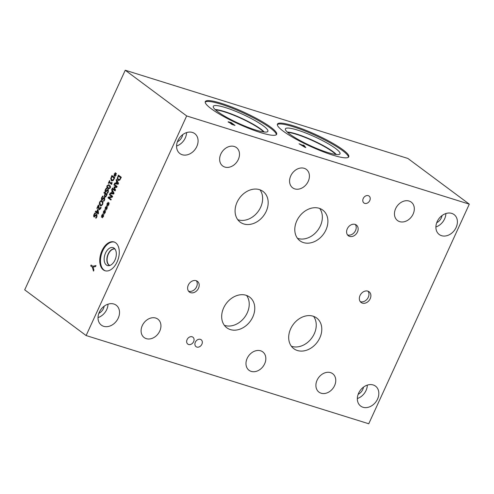 <?xml version="1.0" encoding="UTF-8"?>
<svg xmlns="http://www.w3.org/2000/svg" width="494" height="494" viewBox="0 0 494 494"><rect width="100%" height="100%" fill="white"/><g stroke="black" fill="none" stroke-linecap="round" stroke-linejoin="round"><path stroke-width="0.74" d="M86.123 335.55L368.752 423.766L469.3 204.152L186.67 115.936L86.123 335.55L24.7 289.848L125.248 70.234L186.67 115.936M304.817 147.002L303.909 145.934L302.087 145.415L304.798 147.045L302.106 145.372M303.921 145.292L305.798 147.533L304.847 147.237L299.043 143.766L303.687 145.681L303.143 145.045L303.921 145.292L305.724 147.508M303.199 145.113L303.903 145.335M303.687 145.681L301.464 144.983M299.858 144.02L301.439 145.026M299.216 143.871L299.839 144.063M469.3 204.152L407.877 158.451L125.248 70.234M260.665 132.608A39.242 6.478 -155.4 0 1 222.831 116.047A39.242 6.478 -155.4 0 1 205.294 101.622A39.242 6.478 -155.4 0 1 221.293 103.314A39.242 6.478 -155.4 0 1 259.122 119.875A39.242 6.478 -155.4 0 1 276.659 134.3A39.242 6.478 -155.4 0 1 260.665 132.608M332.783 155.122A39.242 6.478 -155.4 0 1 294.949 138.555A39.242 6.478 -155.4 0 1 277.412 124.136A39.242 6.478 -155.4 0 1 293.411 125.822A39.242 6.478 -155.4 0 1 331.246 142.389A39.242 6.478 -155.4 0 1 348.783 156.808A39.242 6.478 -155.4 0 1 332.783 155.122M230.451 123.278L228.142 121.771L231.173 122.58L235.014 125.439L231.785 124.365L230.451 123.278M228.401 122.228L228.142 121.771L231.155 122.623L234.878 125.396M231.908 124.235L233.786 124.914L231.884 124.278M233.804 124.871L231.038 123.58M230.26 123.055L232.254 123.722L230.241 123.099M232.254 123.722L230.84 122.666L229.049 122.179M228.382 122.271L228.117 121.814M93.916 270.144L93.477 271.107L92.397 267.198L90.698 265.933L91.118 265.019L92.761 266.247L96.015 265.556L95.552 266.569L93.057 267.081L93.916 270.144M92.761 266.247L96.009 265.581M90.698 265.933L91.149 265.043M92.397 267.198L90.735 265.945M93.496 271.064L92.434 267.211M96.861 208.289L98.337 205.072L98.751 205.381L99.442 208.968L100.338 208.431L100.671 206.961L101.091 207.27L100.653 208.734L99.14 209.697L98.677 208.993L98.374 205.979L97.201 208.542L96.861 208.289L98.368 205.096M97.207 208.53L96.898 208.301M98.374 205.979L98.497 207.918M98.677 208.993L98.534 207.931M99.38 209.814L98.714 208.999M100.585 207.628L100.696 207.011M99.442 208.968L99.967 208.993L99.479 208.981L99.967 208.993L100.622 207.634M101.894 201.669L101.857 201.657C101.054 201.126 100.418 201.361 99.949 202.361L100.406 204.825L101.486 205.053L102.314 204.121L102.542 202.738L101.4 201.416L102.579 202.75L102.351 204.133L101.523 205.066L100.443 204.837M100.406 204.825L100.856 205.066M102.653 204.368L101.486 205.757L100.078 205.547L99.238 204.084L99.609 202.108L100.782 200.718L102.184 200.935L103.024 202.398L102.653 204.368M100.109 205.56L99.275 204.096L99.646 202.12L100.813 200.731L102.221 200.947M101.671 200.663L102.184 200.935M105.611 192.222L105.024 191.184L106.389 188.084M105.66 191.339L107.618 189.517L108.297 189.566L108.328 191.944L107.426 193.352L106.963 193.012L107.97 191.74L108.007 190.32L105.389 192.11L104.987 191.172L105.346 189.616L106.352 188.072L106.84 188.436L105.704 189.813L105.821 191.419M108.044 190.332L108.007 191.752L106.988 192.956M107.439 193.345L107 193.018M106.963 190.184L107.649 189.523M105.691 191.351L107 190.196M108.217 187.757L109.199 188.233L109.847 187.695L109.896 186.689L108.13 185.367L107.457 185.917L107.414 186.911L108.217 187.757M108.989 188.195L109.884 187.701L109.934 186.695L108.167 185.38M108.655 188.881L107.933 188.48C106.895 187.726 106.642 186.794 107.173 185.682L108.686 184.731L109.421 185.133C110.458 185.886 110.712 186.825 110.174 187.936L108.637 188.875L107.896 188.467C106.858 187.714 106.605 186.781 107.136 185.676L108.668 184.725M114.997 174.95L114.028 175.889L113.916 175.5L114.867 174.672L114.145 174.166L114.342 173.721L115.046 174.277L115.139 172.82L115.46 172.752L115.3 174.289L116.275 173.351L116.38 173.746L115.429 174.567L116.158 175.074L115.954 175.512L115.256 174.95L115.151 176.42L114.836 176.488L114.997 174.95L114.874 176.482M115.256 174.95L115.96 175.5M115.3 174.289L116.281 173.388M115.139 172.82L115.46 172.77M115.046 174.277L115.176 172.832M114.145 174.166L114.373 173.746M114.867 174.672L114.182 174.178M113.916 175.5L114.904 174.678M114.052 175.864L113.953 175.512M111.78 179.983L113.089 179.896L114.176 178.13L111.928 176.463L111.181 178.562L112.175 180.187M113.089 179.896L114.176 178.13M114.139 178.124L111.891 176.451M111.817 179.995L113.126 179.909M111.891 180.934L110.749 178.742L111.903 175.531M110.712 178.729L111.872 175.506L114.793 177.679L113.157 180.563L111.446 180.705L110.749 178.742M111.872 180.928L111.483 180.718M108.359 183.181L109.526 180.631L109.822 180.853L109.39 181.804L111.348 183.255L111.78 182.311L112.045 182.508L111.712 184.429L109.081 182.477L108.655 183.398L108.359 183.181L109.557 180.656M109.081 182.477L111.718 184.416M111.348 183.255L111.811 182.335M105.08 196.279L105.697 196.229L106.531 194.821L105.333 193.944L104.784 195.661L105.08 196.279L105.735 196.242L106.531 194.821M106.494 194.809L105.333 193.944M105.117 196.285L105.735 196.242L105.117 196.285M104.796 197.02L104.32 196.069L105.006 193.697L103.913 192.888L104.234 192.197L107.149 194.364L105.741 196.908L104.759 197.007L104.358 196.081L105.037 193.71L103.95 192.901L104.265 192.215M101.968 200.169L101.381 199.138L102.752 196.032M102.017 199.292L103.975 197.464L104.654 197.52L104.691 199.897L103.789 201.305L103.326 200.959L104.333 199.693L104.364 198.273L101.745 200.058L101.344 199.125L101.702 197.563L102.715 196.025L103.203 196.384L102.06 197.767L102.165 199.366M104.401 198.285L104.37 199.706L103.351 200.91M103.796 201.293L103.363 200.972M103.32 198.137L104.012 197.477M102.054 199.304L103.357 198.15M98.059 212.877L97.756 210.29L98.09 212.889L96.917 212.031L97.719 210.277M96.009 213.087L96.293 212.469L95.293 211.722L95.601 211.049L96.602 211.796L97.658 209.493L98.065 209.796L98.504 213.254L98.207 213.896L96.608 212.704L96.324 213.322L96.009 213.087L96.33 212.482L95.33 211.735L95.632 211.074M96.608 212.704L98.213 213.883M96.602 211.796L97.689 209.518M94.231 217.07L93.644 216.032L95.015 212.933M94.28 216.187L96.237 214.365L96.923 214.421L96.954 216.792L96.052 218.206L95.589 217.86L96.596 216.588L96.626 215.174L94.008 216.959L93.607 216.02L93.965 214.464L94.978 212.92L95.466 213.285L94.323 214.662L94.41 216.255M96.663 215.18L96.633 216.6L95.614 217.811M96.058 218.194L95.626 217.873M95.583 215.032L96.274 214.377M94.317 216.199L95.62 215.044M104.234 212.334L103.265 213.266L103.153 212.883L104.104 212.049L103.376 211.543L103.579 211.105L104.283 211.66L104.376 210.203L104.697 210.129L104.537 211.673L105.512 210.734L105.617 211.129L104.666 211.951L105.395 212.457L105.191 212.895L104.493 212.334L104.388 213.803L104.073 213.871L104.234 212.334L104.111 213.859M107.822 204.504L106.846 205.442L106.741 205.053L107.686 204.226L106.963 203.719L107.161 203.275L107.871 203.831L107.964 202.373L108.285 202.305L108.124 203.843L109.094 202.904L109.205 203.3L108.254 204.121L108.976 204.627L108.779 205.066L108.075 204.504L107.976 205.973L107.655 206.041L107.822 204.504L107.692 206.035M115.077 190.931L112.157 188.757L112.471 188.066L114.985 189.937L114.095 186.88L116.423 186.8L113.91 184.935L114.207 184.287L117.121 186.454L116.689 187.405L114.466 187.498L115.516 189.968L115.077 190.931L112.194 188.77L112.508 188.091M116.109 180.125L116.43 179.421L118.541 183.348L118.152 184.206L114.429 183.793L114.769 183.058L115.8 183.194L116.708 181.205L116.109 180.125L116.454 179.464M119.69 180.174L117.973 180.316L117.239 178.34L118.399 175.117L121.32 177.29L119.69 180.174M118.406 180.538L117.276 178.353L118.43 175.142M111.607 189.955L111.928 189.251L114.046 193.179L113.651 194.037L109.927 193.623L110.267 192.888L111.298 193.024L112.206 191.036L111.607 189.955L111.953 189.295M110.909 200.021L107.995 197.847L108.353 197.069L111.922 196.637L109.409 194.766L109.705 194.117L112.62 196.291L112.169 197.273L108.896 197.656L111.206 199.372L110.909 200.021L108.032 197.859L108.39 197.081L111.959 196.649L109.446 194.778L109.736 194.142M106.031 208.419L105.055 209.357L104.944 208.968L105.895 208.135L105.173 207.634L105.37 207.19L106.074 207.746L106.167 206.288L106.488 206.214L106.327 207.758L107.303 206.819L107.408 207.214L106.457 208.036L107.186 208.542L106.982 208.981L106.284 208.419L106.185 209.888L105.864 209.956L106.031 208.419L105.901 209.944M102.443 216.242L101.474 217.181L101.363 216.792L102.314 215.964L101.585 215.458L101.789 215.02L102.493 215.575L102.585 214.118L102.906 214.044L102.746 215.588L103.715 214.649L103.826 215.038L102.876 215.866L103.604 216.372L103.4 216.81L102.696 216.249L102.598 217.712L102.277 217.78L102.443 216.242L102.32 217.774M103.326 269.872A15.079 9.09 107.3 0 1 101.35 252.156A15.079 9.09 107.3 0 1 114.009 241.955A15.079 9.09 107.3 0 1 115.707 242.832A15.079 9.09 107.3 0 1 117.683 260.542A15.079 9.09 107.3 0 1 105.024 270.743A15.079 9.09 107.3 0 1 103.326 269.872M104.493 212.334L105.197 212.883M104.537 211.673L105.518 210.771M104.376 210.203L104.697 210.154M104.283 211.66L104.413 210.216M103.376 211.543L103.61 211.129M104.104 212.049L103.413 211.556M103.153 212.883L104.141 212.062M103.289 213.241L103.19 212.889M108.075 204.504L108.785 205.053M108.124 203.843L109.106 202.941M107.964 202.373L108.279 202.324M107.871 203.831L107.995 202.386M106.963 203.719L107.192 203.3M107.686 204.226L107 203.732M106.741 205.053L107.723 204.232M106.877 205.418L106.772 205.066M113.91 184.935L114.238 184.311M116.423 186.8L113.947 184.941M114.095 186.88L116.461 186.812M113.904 187.3L114.133 186.893M114.985 189.937L113.941 187.312M117.961 183.465L116.955 181.638L117.998 183.478L116.213 183.249L117.998 183.478M116.955 181.638L116.213 183.249M116.708 181.205L116.146 180.131M115.8 183.194L116.745 181.212M114.769 183.058L115.837 183.206M114.472 183.793L114.799 183.07M118.313 179.594L119.616 179.507L120.703 177.741L118.455 176.074L117.714 178.173L118.671 179.785M119.616 179.507L120.703 177.741M120.666 177.729L118.418 176.062M118.35 179.606L119.653 179.52M118.424 180.545L118.01 180.322M113.459 193.296L112.49 191.481L113.497 193.308L111.712 193.08L113.497 193.308M112.453 191.468L111.712 193.08M112.206 191.036L111.644 189.968M111.298 193.024L112.243 191.048M110.267 192.888L111.335 193.037M109.971 193.629L110.304 192.901M106.284 208.419L106.988 208.968M106.327 207.758L107.309 206.856M106.167 206.288L106.488 206.239M106.074 207.746L106.204 206.301M105.173 207.634L105.401 207.214M105.895 208.135L105.21 207.641M104.944 208.968L105.932 208.147M105.08 209.326L104.981 208.981M102.696 216.249L103.407 216.798M102.746 215.588L103.728 214.686M102.585 214.118L102.906 214.063M102.493 215.575L102.622 214.13M101.585 215.458L101.82 215.044M102.314 215.964L101.622 215.47M101.363 216.792L102.351 215.977M101.498 217.156L101.4 216.804M287.656 132.417A28.701 4.736 -155.4 0 1 296.585 134.387A28.701 4.736 -155.4 0 1 335.821 154.468M277.313 124.605A39.242 6.478 -155.4 0 1 293.022 126.674A39.242 6.478 -155.4 0 1 329.726 142.612A39.242 6.478 -155.4 0 1 348.492 157.191M327.763 152.523A30.017 4.952 -155.4 0 1 299.364 140.154A30.017 4.952 -155.4 0 1 285.353 129.045A30.017 4.952 -155.4 0 1 297.654 130.12A30.017 4.952 -155.4 0 1 327.114 143.087A30.017 4.952 -155.4 0 1 339.878 154.005A30.017 4.952 -155.4 0 1 327.763 152.523M336.352 154.529A28.961 4.779 -155.4 0 0 296.561 134.053A28.961 4.779 -155.4 0 0 287.261 132.052A28.961 4.779 -155.4 0 1 296.567 134.041A28.961 4.779 -155.4 0 1 336.371 154.529M215.532 109.903A28.701 4.736 -155.4 0 1 224.461 111.872A28.701 4.736 -155.4 0 1 263.703 131.954M205.195 102.091A39.242 6.478 -155.4 0 1 220.904 104.166A39.242 6.478 -155.4 0 1 257.609 120.104A39.242 6.478 -155.4 0 1 276.374 134.683M255.645 130.015A30.017 4.952 -155.4 0 1 227.24 117.646A30.017 4.952 -155.4 0 1 213.229 106.531A30.017 4.952 -155.4 0 1 225.53 107.612A30.017 4.952 -155.4 0 1 254.99 120.573A30.017 4.952 -155.4 0 1 267.76 131.497A30.017 4.952 -155.4 0 1 255.645 130.015M215.137 109.538A28.961 4.779 -155.4 0 1 224.443 111.539A28.961 4.779 -155.4 0 1 264.241 132.022A28.961 4.779 -155.4 0 0 224.443 111.545A28.961 4.779 -155.4 0 0 215.143 109.545M109.872 265.463A8.602 5.187 107.3 0 1 107.711 255.787A8.602 5.187 107.3 0 1 114.991 249.056M105.389 270.842A15.079 9.09 107.3 0 1 104.049 270.094A15.079 9.09 107.3 0 1 101.968 252.675A15.079 9.09 107.3 0 1 114.367 242.085M106.383 265A9.398 5.669 107.3 0 1 105.438 253.268A9.398 5.669 107.3 0 1 113.873 247.994A9.398 5.669 107.3 0 1 114.102 248.149A9.398 5.669 107.3 0 1 115.584 258.473A9.398 5.669 107.3 0 1 108.347 265.698A9.398 5.669 107.3 0 1 106.383 265M108.952 265.142A8.756 5.28 107.3 0 1 107.704 255.114A8.756 5.28 107.3 0 1 114.836 248.853A8.756 5.28 107.3 0 0 107.711 255.12A8.756 5.28 107.3 0 0 108.952 265.148A8.756 5.28 107.3 0 0 109.631 265.537A8.756 5.28 107.3 0 1 108.952 265.148M188.547 291.176A6.688 5.218 126.7 0 0 188.72 291.232A6.688 5.218 126.7 0 0 195.723 288.261A6.688 5.218 126.7 0 0 196.316 280.734M196.149 280.678A6.688 5.218 -53.3 0 1 197.396 281.308A6.688 5.218 -53.3 0 1 198.088 289.052A6.688 5.218 -53.3 0 1 190.659 292.676A6.688 5.218 -53.3 0 1 189.412 292.047A6.688 5.218 -53.3 0 1 188.72 284.303A6.688 5.218 -53.3 0 1 196.149 280.678M347.517 234.903A6.688 5.218 126.7 0 0 347.683 234.959A6.688 5.218 126.7 0 0 354.686 231.989A6.688 5.218 126.7 0 0 355.285 224.461M355.118 224.406A6.688 5.218 -53.3 0 1 356.365 225.036A6.688 5.218 -53.3 0 1 357.051 232.779A6.688 5.218 -53.3 0 1 349.622 236.404A6.688 5.218 -53.3 0 1 348.375 235.768A6.688 5.218 -53.3 0 1 347.69 228.03A6.688 5.218 -53.3 0 1 355.118 224.406M360.256 301.63A6.688 5.218 126.7 0 0 360.429 301.686A6.688 5.218 126.7 0 0 367.431 298.716A6.688 5.218 126.7 0 0 368.024 291.188M367.857 291.133A6.688 5.218 -53.3 0 1 369.104 291.763A6.688 5.218 -53.3 0 1 369.79 299.506A6.688 5.218 -53.3 0 1 362.361 303.131A6.688 5.218 -53.3 0 1 361.12 302.495A6.688 5.218 -53.3 0 1 360.429 294.757A6.688 5.218 -53.3 0 1 367.857 291.133M297.468 238.318A19.13 14.931 126.7 0 0 297.956 238.479A19.13 14.931 126.7 0 0 317.975 229.976A19.13 14.931 126.7 0 0 319.692 208.449M319.204 208.289A19.13 14.931 -53.3 0 1 322.773 210.092A19.13 14.931 -53.3 0 1 324.743 232.236A19.13 14.931 -53.3 0 1 303.495 242.603A19.13 14.931 -53.3 0 1 299.926 240.794A19.13 14.931 -53.3 0 1 297.956 218.651A19.13 14.931 -53.3 0 1 319.204 208.289M224.338 325.305A19.13 14.931 126.7 0 0 224.826 325.466A19.13 14.931 126.7 0 0 244.851 316.963A19.13 14.931 126.7 0 0 246.562 295.437M246.08 295.276A19.13 14.931 -53.3 0 1 249.643 297.085A19.13 14.931 -53.3 0 1 251.613 319.223A19.13 14.931 -53.3 0 1 230.365 329.591A19.13 14.931 -53.3 0 1 226.802 327.781A19.13 14.931 -53.3 0 1 224.832 305.644A19.13 14.931 -53.3 0 1 246.08 295.276M291.355 346.22A19.13 14.931 126.7 0 0 291.843 346.387A19.13 14.931 126.7 0 0 311.868 337.877A19.13 14.931 126.7 0 0 313.579 316.351M313.091 316.191A19.13 14.931 -53.3 0 1 316.66 318A19.13 14.931 -53.3 0 1 318.63 340.138A19.13 14.931 -53.3 0 1 297.382 350.505A19.13 14.931 -53.3 0 1 293.819 348.696A19.13 14.931 -53.3 0 1 291.843 326.559A19.13 14.931 -53.3 0 1 313.091 316.191M237.75 219.676A19.13 14.931 126.7 0 0 238.232 219.836A19.13 14.931 126.7 0 0 258.257 211.333A19.13 14.931 126.7 0 0 259.974 189.807M259.486 189.647A19.13 14.931 -53.3 0 1 263.049 191.456A19.13 14.931 -53.3 0 1 265.025 213.593A19.13 14.931 -53.3 0 1 243.777 223.961A19.13 14.931 -53.3 0 1 240.208 222.152A19.13 14.931 -53.3 0 1 238.238 200.014A19.13 14.931 -53.3 0 1 259.486 189.647M200.379 339.353A4.304 3.359 -53.3 0 1 201.175 339.761A4.304 3.359 -53.3 0 1 201.62 344.738A4.304 3.359 -53.3 0 1 196.847 347.066A4.304 3.359 -53.3 0 1 196.044 346.658A4.304 3.359 -53.3 0 1 195.599 341.681A4.304 3.359 -53.3 0 1 200.379 339.353M368.277 195.661A4.304 3.359 -53.3 0 1 369.08 196.069A4.304 3.359 -53.3 0 1 369.518 201.046A4.304 3.359 -53.3 0 1 364.745 203.38A4.304 3.359 -53.3 0 1 363.942 202.972A4.304 3.359 -53.3 0 1 363.498 197.995A4.304 3.359 -53.3 0 1 368.277 195.661M192.123 336.778A4.304 3.359 -53.3 0 1 192.926 337.186A4.304 3.359 -53.3 0 1 193.37 342.163A4.304 3.359 -53.3 0 1 188.591 344.491A4.304 3.359 -53.3 0 1 187.788 344.083A4.304 3.359 -53.3 0 1 187.35 339.106A4.304 3.359 -53.3 0 1 192.123 336.778M234.28 146.483A11.479 8.96 -53.3 0 1 236.416 147.564A11.479 8.96 -53.3 0 1 237.602 160.853A11.479 8.96 -53.3 0 1 224.85 167.071A11.479 8.96 -53.3 0 1 222.714 165.984A11.479 8.96 -53.3 0 1 221.528 152.702A11.479 8.96 -53.3 0 1 234.28 146.483M260.616 350.796A11.479 8.96 -53.3 0 1 262.759 351.882A11.479 8.96 -53.3 0 1 263.938 365.165A11.479 8.96 -53.3 0 1 251.193 371.389A11.479 8.96 -53.3 0 1 249.05 370.302A11.479 8.96 -53.3 0 1 247.871 357.02A11.479 8.96 -53.3 0 1 260.616 350.796M409.1 201.046A11.479 8.96 -53.3 0 1 411.243 202.132A11.479 8.96 -53.3 0 1 412.422 215.415A11.479 8.96 -53.3 0 1 399.677 221.639A11.479 8.96 -53.3 0 1 397.534 220.552A11.479 8.96 -53.3 0 1 396.349 207.27A11.479 8.96 -53.3 0 1 409.1 201.046M330.548 372.624A11.479 8.96 -53.3 0 1 332.684 373.711A11.479 8.96 -53.3 0 1 333.87 386.993A11.479 8.96 -53.3 0 1 321.119 393.212A11.479 8.96 -53.3 0 1 318.982 392.131A11.479 8.96 -53.3 0 1 317.796 378.842A11.479 8.96 -53.3 0 1 330.548 372.624M155.727 318.056A11.479 8.96 -53.3 0 1 157.864 319.143A11.479 8.96 -53.3 0 1 159.049 332.425A11.479 8.96 -53.3 0 1 146.298 338.649A11.479 8.96 -53.3 0 1 144.162 337.563A11.479 8.96 -53.3 0 1 142.976 324.28A11.479 8.96 -53.3 0 1 155.727 318.056M304.205 168.306A11.479 8.96 -53.3 0 1 306.348 169.393A11.479 8.96 -53.3 0 1 307.527 182.675A11.479 8.96 -53.3 0 1 294.782 188.899A11.479 8.96 -53.3 0 1 292.639 187.813A11.479 8.96 -53.3 0 1 291.46 174.53A11.479 8.96 -53.3 0 1 304.205 168.306M435.899 226.956A12.43 9.701 126.7 0 0 445.878 213.544M436.721 222.708A8.126 6.342 126.7 0 0 442.05 215.551M451.751 213.389A12.43 9.701 -53.3 0 1 454.066 214.563A12.43 9.701 -53.3 0 1 455.351 228.944A12.43 9.701 -53.3 0 1 441.543 235.681A12.43 9.701 -53.3 0 1 439.228 234.502A12.43 9.701 -53.3 0 1 437.95 220.12A12.43 9.701 -53.3 0 1 451.751 213.389M176.58 146.014A12.43 9.701 126.7 0 0 186.559 132.602M177.402 141.766A8.126 6.342 126.7 0 0 182.731 134.609M192.432 132.448A12.43 9.701 -53.3 0 1 194.747 133.621A12.43 9.701 -53.3 0 1 196.032 148.002A12.43 9.701 -53.3 0 1 182.224 154.739A12.43 9.701 -53.3 0 1 179.909 153.566A12.43 9.701 -53.3 0 1 178.63 139.185A12.43 9.701 -53.3 0 1 192.432 132.448M98.028 317.593A12.43 9.701 126.7 0 0 108.007 304.181M98.849 313.344A8.126 6.342 126.7 0 0 104.172 306.187M113.879 304.026A12.43 9.701 -53.3 0 1 116.195 305.199A12.43 9.701 -53.3 0 1 117.473 319.581A12.43 9.701 -53.3 0 1 103.672 326.318A12.43 9.701 -53.3 0 1 101.356 325.138A12.43 9.701 -53.3 0 1 100.072 310.757A12.43 9.701 -53.3 0 1 113.879 304.026M357.347 398.535A12.43 9.701 126.7 0 0 367.326 385.116M358.169 394.286A8.126 6.342 126.7 0 0 363.491 387.123M373.198 384.962A12.43 9.701 -53.3 0 1 375.514 386.135A12.43 9.701 -53.3 0 1 376.792 400.523A12.43 9.701 -53.3 0 1 362.991 407.254A12.43 9.701 -53.3 0 1 360.676 406.08A12.43 9.701 -53.3 0 1 359.391 391.699A12.43 9.701 -53.3 0 1 373.198 384.962"/></g></svg>

